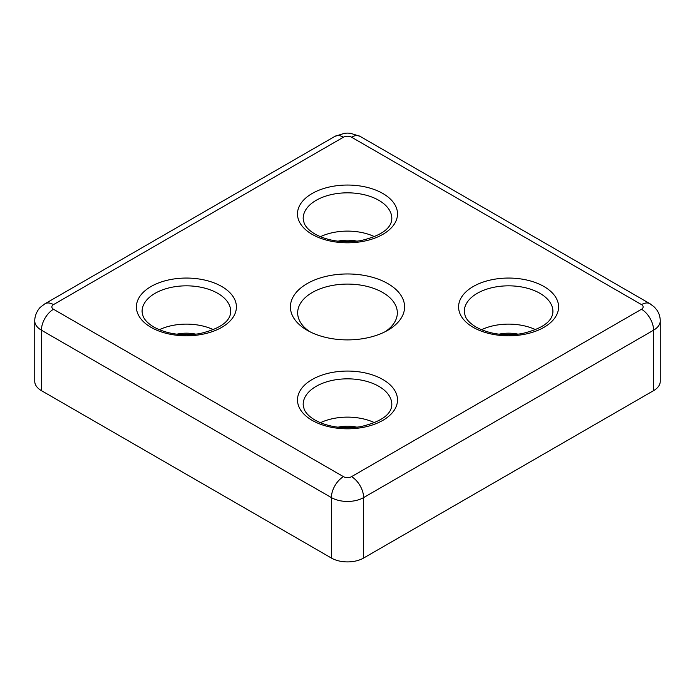 <?xml version="1.0" encoding="UTF-8"?>
<svg xmlns="http://www.w3.org/2000/svg" width="695" height="695" viewBox="0 0 695 695"><rect width="100%" height="100%" fill="white"/><g stroke="black" fill="none" stroke-linecap="round" stroke-linejoin="round"><path stroke-width="1.04" d="M385.134 331.724A49.831 28.773 0 0 0 397.332 312.863A49.831 28.773 0 0 0 382.737 292.517A49.831 28.773 0 0 0 328.431 286.279A49.831 28.773 0 0 0 297.668 312.863A49.831 28.773 0 0 0 309.866 331.724M387.871 283.621A57.094 32.969 0 0 0 307.129 283.621A57.094 32.969 0 0 0 307.129 330.238L307.129 330.238A57.094 32.969 0 0 0 387.871 330.238A57.094 32.969 0 0 0 387.871 283.621M213.513 329.725A42.716 24.664 0 0 0 159.294 329.725M374.614 236.717A42.716 24.664 0 0 0 320.386 236.717M374.614 422.734A42.716 24.664 0 0 0 320.386 422.734M535.706 329.725A42.716 24.664 0 0 0 481.487 329.725M499.036 334.191A27.027 15.603 180 0 1 518.157 334.191M337.944 427.199A27.027 15.603 180 0 1 357.065 427.199M337.944 241.182A27.027 15.603 180 0 1 357.065 241.182M176.843 334.191A27.027 15.603 180 0 1 195.964 334.191M363.607 558.05L653.578 390.642L653.578 330.186L363.607 497.594L363.607 558.05A22.779 13.153 180 0 1 331.393 558.05L331.393 497.594L41.422 330.186L41.422 390.642L331.393 558.05M41.422 390.642A22.779 13.153 180 0 1 34.75 381.338L34.75 320.882A22.779 13.153 180 0 0 41.422 330.186A17.088 9.869 -60 0 1 53.506 309.258L343.469 476.666A5.699 3.293 0 0 0 351.531 476.666L641.494 309.258A5.699 3.293 0 0 0 641.494 304.61L351.531 137.193A5.699 3.293 0 0 0 343.469 137.193L53.506 304.61A5.699 3.293 0 0 0 53.506 309.258M641.494 309.258A17.088 9.869 60 0 1 653.578 330.186A22.779 13.153 180 0 0 660.25 320.882L660.25 381.338A22.779 13.153 180 0 1 653.578 390.642M382.867 379.522A50.014 28.877 180 0 1 382.867 420.353A50.014 28.877 180 0 1 312.133 420.353A50.014 28.877 180 0 1 312.133 379.522A50.014 28.877 180 0 1 382.867 379.522M391.806 405.055A44.315 25.585 0 0 0 378.836 386.333A44.315 25.585 0 0 0 330.038 380.912A44.315 25.585 0 0 0 303.194 405.055L304.158 409.199C305.678 413.012 309.284 416.635 314.983 420.075C327.788 426.982 342.956 429.189 360.514 426.695C380.738 421.935 391.172 414.724 391.806 405.055M221.766 286.514A50.014 28.877 180 0 1 221.766 327.345A50.014 28.877 180 0 1 151.041 327.345A50.014 28.877 180 0 1 151.041 286.514A50.014 28.877 180 0 1 221.766 286.514M230.714 312.055A44.315 25.585 0 0 0 217.743 293.325A44.315 25.585 0 0 0 168.946 287.904A44.315 25.585 0 0 0 142.101 312.055L143.057 316.19C144.586 320.004 148.191 323.627 153.89 327.067C166.687 333.974 181.864 336.189 199.413 333.696C219.646 328.926 230.08 321.716 230.714 312.055M543.959 286.514A50.014 28.877 180 0 1 543.959 327.345A50.014 28.877 180 0 1 473.234 327.345A50.014 28.877 180 0 1 473.234 286.514A50.014 28.877 180 0 1 543.959 286.514M552.899 312.055A44.315 25.585 0 0 0 539.928 293.325A44.315 25.585 0 0 0 491.13 287.904A44.315 25.585 0 0 0 464.286 312.055L465.25 316.19C466.771 320.004 470.376 323.627 476.075 327.067C488.88 333.974 504.049 336.189 521.606 333.696C541.831 328.926 552.264 321.716 552.899 312.055M382.867 193.505A50.014 28.877 180 0 1 382.867 234.345A50.014 28.877 180 0 1 312.133 234.345A50.014 28.877 180 0 1 312.133 193.505A50.014 28.877 180 0 1 382.867 193.505M391.806 219.047A44.315 25.585 0 0 0 378.836 200.325A44.315 25.585 0 0 0 330.038 194.895A44.315 25.585 0 0 0 303.194 219.047L304.158 223.191C305.678 226.996 309.284 230.618 314.983 234.059C327.788 240.974 342.956 243.181 360.514 240.687C380.738 235.918 391.172 228.707 391.806 219.047M351.531 476.666A17.088 9.869 60 0 1 363.607 497.594A22.779 13.153 180 0 1 331.393 497.594A17.088 9.869 120 0 1 343.469 476.666M34.75 320.882C34.698 313.871 39.181 308.102 40.571 307.103L44.958 303.758A17.088 9.869 60 0 1 53.506 304.61M44.958 303.758L334.929 136.35A17.088 9.869 60 0 1 343.469 137.193M641.494 304.61A17.088 9.869 -60 0 1 650.042 303.758L654.464 307.138L656.992 310.205C659.129 313.436 660.215 316.998 660.25 320.882M334.929 136.35L344.572 133.258L347.509 133.101L350.41 133.258L360.071 136.35A17.088 9.869 120 0 0 351.531 137.193M360.071 136.35L650.042 303.758"/></g></svg>
